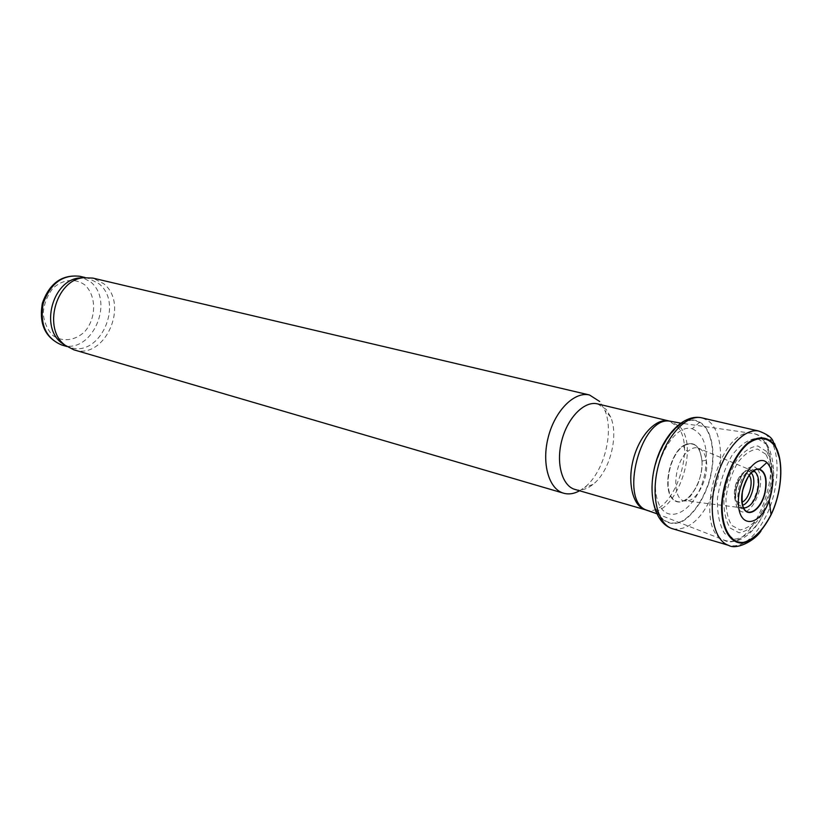 <?xml version="1.0" encoding="UTF-8"?>
<svg xmlns="http://www.w3.org/2000/svg" width="822" height="822" viewBox="0 0 822 822"><rect width="100%" height="100%" fill="white"/><g stroke="black" fill="none" stroke-linecap="round" stroke-linejoin="round"><path stroke-width="0.62" stroke-dasharray="4.11 3.08" d="M692.216 428.776C705.009 434.643 709.098 450.158 704.464 475.291C696.655 511.438 665.358 528.762 657.323 499.581C648.435 471.016 672.663 422.539 692.216 428.776L699.419 422.477C712.653 429.331 716.64 457.597 708.533 483.048C702.543 500.331 694.241 512.733 683.606 520.264C669.827 527.868 656.973 519.648 653.058 499.714C645.876 461.717 678.212 409.017 699.419 422.477M65.575 345.559L70.26 347.48C100.099 357.817 124.266 303.308 98.866 283.662L88.509 278.339L83.474 277.702M73.929 349.843C104.815 360.57 129.886 304.017 103.613 283.631L92.865 278.093M579.613 490.775L584.565 487.425C603.708 472.794 614.332 432.547 604.889 410.373L599.711 401.506M574.958 489.429C580.805 490.981 586.816 489.306 593.001 484.405C609.626 471.674 618.925 436.441 610.746 417.165L606.256 409.459L597.532 403.89M684.192 445.123C694.446 440.684 700.375 446.12 701.998 461.409C703.396 484.096 684.654 509.794 673.526 499.838C661.885 490.806 669.129 453.415 684.192 445.123M701.998 461.337C703.437 483.942 684.767 509.691 673.629 499.838C661.967 490.919 669.118 453.6 684.151 445.216C694.395 440.726 700.334 446.099 701.998 461.337M702.009 461.05C703.653 483.346 685.271 509.27 674.071 499.848C662.357 491.371 669.129 454.319 684.048 445.627C683.596 448.216 684.911 450.076 687.993 451.227C692.381 447.558 696.409 446.736 700.056 448.781C703.242 450.795 705.307 454.607 706.252 460.228L702.009 461.05C700.21 446.038 694.22 440.9 684.048 445.627M706.252 460.228C709.376 476.698 697.344 501.441 686.288 500.968C671.44 502.735 672.632 463.331 687.993 451.227M744.208 508.047L744.157 508.047C732.525 508.263 738.464 472.814 750.435 470.872L754.021 471.242M758.675 431.036C763.248 431.951 767.09 434.756 770.204 439.431L772.947 440.88L774.55 443.428M770.204 439.431C780.766 454.741 778.814 489.891 766.351 515.507C754.791 538.235 742.174 548.182 728.518 545.315M702.563 418.028L708.163 420.772C721.726 430.235 724.531 462.036 714.791 489.141C703.786 517.233 689.956 530.498 673.29 528.957M708.728 483.398C702.656 500.783 694.261 513.236 683.544 520.747C669.663 528.289 656.757 519.874 652.884 499.714C645.784 461.296 678.479 408.4 699.758 422.2C713.044 429.238 716.959 457.803 708.728 483.398M61.753 345.004C91.54 355.32 115.604 301.15 90.225 281.607L79.878 276.295M84.851 284.936C75.367 278.011 62.76 279.223 52.957 288.234C47.286 295.437 44.028 303.739 43.206 313.161C44.1 322.368 47.388 329.869 53.07 335.674C62.832 342.301 75.295 340.627 84.748 331.626C96.493 318.176 96.616 295.858 84.851 284.936M645.537 509.825C670.886 519.134 697.631 448.699 677.462 426.628L668.985 420.977M648.044 510.626C673.403 520.439 700.539 449.47 680.277 427.235L671.553 421.511M763.381 440.304C760.011 435.804 755.891 433.441 751.02 433.215C719.137 428.786 693.018 527.775 722.928 539.653C750.969 556.689 786.572 467.923 763.381 440.304M767.203 444.825L757.124 438.373C748.78 438.948 740.478 444.486 732.217 454.987C724.84 467.852 719.938 482.206 717.514 498.029C717.031 513.175 719.425 525.042 724.706 533.612L735.187 539.119C743.561 537.814 751.668 531.906 759.518 521.415C766.464 508.931 771.128 495.142 773.502 480.069C774.149 465.488 772.053 453.744 767.203 444.825M766.628 451.504L757.946 446.007C750.763 446.552 743.643 451.35 736.563 460.392C730.244 471.458 726.042 483.778 723.946 497.361C723.514 510.37 725.549 520.573 730.059 527.981L739.04 532.779C746.232 531.69 753.219 526.614 759.99 517.572C765.991 506.804 770.019 494.895 772.074 481.867C772.629 469.28 770.81 459.159 766.628 451.504M765.785 454.196L757.689 449.1C751.01 449.624 744.372 454.093 737.796 462.529C731.919 472.814 728.004 484.281 726.062 496.92C725.651 509.013 727.542 518.518 731.734 525.422L740.077 529.913C746.777 528.916 753.281 524.21 759.6 515.784C765.2 505.736 768.96 494.639 770.872 482.483C771.385 470.749 769.69 461.317 765.785 454.196M757.607 469.557C747.157 455.306 727.542 496.005 738.577 509.342C749.325 522.71 768.149 482.997 757.607 469.557M755.356 471.551C751.4 467.297 746.828 468.674 741.639 475.671C737.355 482.535 735.382 490.015 735.721 498.091C738.105 510.298 743.365 512.024 751.524 503.29C758.542 491.309 759.816 480.726 755.356 471.551M751.236 472.927C747.804 469.526 743.889 470.79 739.512 476.729C735.803 482.668 734.097 489.131 734.395 496.128C735.279 503.444 738.053 506.475 742.718 505.211M749.109 475.27C739.019 463.187 727.275 507.636 742.009 502.129M753.63 471.314L699.44 448.607C698.792 450.435 698.299 442.359 702.06 460.608C702.286 468.879 700.704 477.12 697.323 485.319C692.073 494.536 688.476 499.293 686.524 499.601C685.086 500.649 684.808 501.06 685.671 500.814L744.218 508.088M780.756 472.578C780.386 487.703 776.882 502.221 770.265 516.144L761.008 531.012M779.873 459.519L780.725 468.663M66.859 346.494L70.26 347.48M85.056 277.517L88.509 278.339M610.746 417.165L604.889 410.373M593.001 484.405L584.565 487.425M656.665 513.678L722.928 539.653C733.409 543.979 743.746 540.403 753.928 528.895C759.343 522.35 763.823 514.48 767.388 505.283L769.721 498.338L773.831 473.112L765.683 441.229C761.727 436.246 756.836 433.574 751.02 433.215L680.565 423.114M741.639 475.671C737.375 483.1 735.402 490.58 735.721 498.091L734.395 496.128C733.954 489.09 735.659 482.627 739.512 476.729L741.639 475.671"/><path stroke-width="1.23" d="M764.912 492.214C761.008 510.503 746.088 519.36 742.564 505.047C738.618 491.166 749.983 467.019 759.209 469.434C765.292 471.962 767.183 479.555 764.912 492.214L765.107 492.584C760.997 511.161 745.842 519.792 742.41 505.047C738.546 490.744 750.26 466.393 759.559 469.146C765.672 471.9 767.522 479.709 765.107 492.584M769.187 500.649C760.576 525.628 739.954 529.378 738.516 505.222C736.512 481.384 755.952 452.542 766.875 462.519C773.872 470.4 774.643 483.12 769.187 500.649L771.046 514.603C762.98 530.221 753.836 539.479 743.622 542.366C730.779 543.743 721.644 528.402 722.148 504.996C723.494 481.147 734.416 455.337 747.979 443.633C758.614 436.297 767.429 436.944 774.437 445.596C784.034 459.323 782.318 491.268 771.046 514.603M83.474 277.702L79.148 277.99C52.372 280.446 39.867 327.814 61.948 343.164L65.575 345.559M599.711 401.506L589.497 394.992L92.865 278.093L83.207 277.744C55.464 280.281 42.487 329.488 65.359 345.394L73.929 349.843L563.584 493.2C568.701 494.639 574.044 493.827 579.613 490.775M589.497 394.992C574.557 391.19 555.22 410.353 548.387 436.667C541.349 462.93 548.706 489.141 563.584 493.2M597.532 403.89C584.586 400.54 567.817 417.299 561.858 440.222C555.723 463.105 562.053 485.956 574.958 489.429L645.537 509.825C632.899 506.434 627.001 482.884 633.372 459.097C639.567 435.259 656.316 417.689 668.985 420.977L597.532 403.89M754.123 471.294C757.637 473.595 759.096 478.558 758.49 486.182C756.209 499.396 751.452 506.681 744.208 508.047M766.875 462.519L759.209 469.434M771.046 514.675C762.96 530.324 753.795 539.602 743.561 542.479C730.686 543.856 721.531 528.464 722.045 504.996C723.401 481.086 734.354 455.224 747.958 443.5C758.614 436.153 767.45 436.821 774.468 445.493C784.075 459.272 782.349 491.289 771.046 514.675M771.015 514.952C762.837 530.735 753.589 540.064 743.252 542.941C730.265 544.287 721.038 528.7 721.582 504.985C722.98 480.829 734.077 454.73 747.815 442.955C758.572 435.578 767.491 436.287 774.56 445.082C784.229 459.046 782.452 491.381 771.015 514.952M761.008 531.012C754.195 541.349 736.091 550.134 728.518 545.315C713.938 540.681 707.752 511.058 715.828 480.849C723.709 450.6 743.705 427.882 758.675 431.036C766.597 433.893 771.355 437.17 772.947 440.88L774.56 445.082M728.518 545.315L673.29 528.957C657.662 525.34 650.315 495.82 658.381 465.694C666.231 435.506 687.182 413.456 702.563 418.028L758.675 431.036M61.753 345.004C45.189 337.893 38.737 323.95 42.384 303.143C49.464 283.251 61.969 274.301 79.878 276.295C62.647 274.343 50.44 283.374 43.237 303.369C39.631 324.32 45.806 338.202 61.753 345.004L66.859 346.494M671.553 421.511L670.588 421.337C641.211 414.257 618.072 501.954 647.109 510.298L648.044 510.626M742.718 505.211C751.277 502.663 757.432 479.956 751.421 473.153L751.236 472.927M742.009 502.129C749.14 499.714 754.103 480.901 749.109 475.27M753.63 471.314C753.373 473.133 750.424 467.112 742.41 491.166C740.992 511.746 745.194 506.722 744.218 508.088M673.29 528.957C654.61 524.128 647.304 494.31 655.155 464.851C662.861 435.341 683.935 412.993 702.563 418.028M774.55 443.428L779.873 459.519M780.725 468.663L780.756 472.578M79.878 276.295L85.056 277.517M61.948 343.164L65.359 345.394M79.148 277.99L83.207 277.744M680.565 423.114L668.985 420.977M656.665 513.678L645.537 509.825"/></g></svg>
